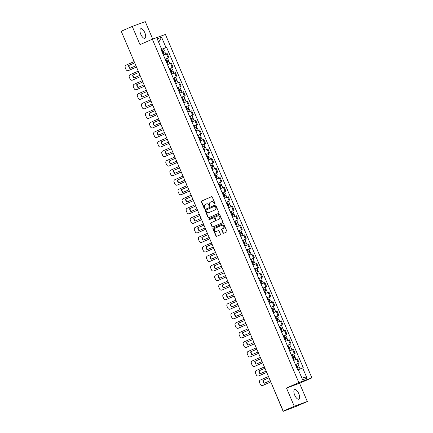 <?xml version="1.0" encoding="UTF-8"?>
<svg xmlns="http://www.w3.org/2000/svg" width="433" height="433" viewBox="0 0 433 433"><rect width="100%" height="100%" fill="white"/><g stroke="black" fill="none" stroke-linecap="round" stroke-linejoin="round"><path stroke-width="0.65" d="M214.79 204.03A0.455 0.417 -110 0 0 214.99 203.445L212.267 197.064A0.655 0.595 -110 0 0 211.466 196.701L201.691 201.004A0.655 0.595 -110 0 0 201.405 201.843L204.127 208.224A0.455 0.417 -110 0 0 204.885 207.889L204.533 207.066A2.089 1.9 -110 0 1 205.453 204.376L206.265 204.019A2.089 1.9 -110 0 1 208.825 205.177L209.177 206A0.455 0.417 -110 0 0 209.734 206.254A0.455 0.417 -110 0 0 209.935 205.664L209.583 204.841A2.089 1.9 -110 0 1 210.503 202.157L211.32 201.794A2.089 1.9 -110 0 1 213.875 202.953L214.227 203.781A0.455 0.417 -110 0 0 214.79 204.03M298.781 393.657A5.191 2.165 66.2 0 0 294.651 389.651A5.191 2.165 66.2 0 0 294.705 395.145A5.191 2.165 66.2 0 0 298.835 399.15A5.191 2.165 66.2 0 0 298.781 393.657M144.849 32.767A5.191 2.165 66.2 0 0 140.72 28.762A5.191 2.165 66.2 0 0 140.774 34.25A5.191 2.165 66.2 0 0 144.898 38.256A5.191 2.165 66.2 0 0 144.849 32.767M222.995 232.884A0.655 0.595 -110 0 0 223.796 233.246L226.54 232.034A0.655 0.595 -110 0 0 226.827 231.195L223.807 224.11A0.655 0.595 -110 0 0 223.006 223.753L213.231 228.056A0.655 0.595 -110 0 0 212.944 228.895L215.964 235.98A0.655 0.595 -110 0 0 216.76 236.337L220.078 234.881A0.655 0.595 -110 0 0 220.365 234.042L219.071 231.011A0.655 0.595 -110 0 0 218.27 230.648L216.63 231.374A1.748 1.586 -110 0 1 214.47 230.356A1.748 1.586 -110 0 1 215.255 228.159L221.696 225.328A1.748 1.586 -110 0 1 223.065 228.537L221.988 229.008A0.655 0.595 -110 0 0 221.701 229.853L222.995 232.884L223.26 232.786A0.655 0.595 -110 0 0 223.926 233.187M298.824 382.599L286.484 388.033L294.256 406.257L283.247 411.106L121.224 31.252L132.238 26.408L140.011 44.631L152.351 39.203L298.824 382.599L311.879 377.847L165.411 34.451L152.351 39.203M218.573 213.366A0.655 0.595 -110 0 0 218.86 212.522L215.84 205.442A0.655 0.595 -110 0 0 215.039 205.08L205.264 209.383A0.655 0.595 -110 0 0 204.977 210.221L207.997 217.306A0.655 0.595 -110 0 0 208.798 217.664L218.573 213.366M219.823 214.773L222.843 221.858A0.655 0.595 -110 0 1 222.557 222.703L212.782 227A0.655 0.595 -110 0 1 211.981 226.643L210.687 223.607A0.655 0.595 -110 0 1 210.974 222.768L214.941 221.025A0.655 0.595 -110 0 0 215.228 220.186L214.367 218.172A0.655 0.595 -110 0 0 213.572 217.815L209.442 219.628A0.455 0.417 -110 0 1 208.879 219.363A0.455 0.417 -110 0 1 209.085 218.789L219.022 214.416A0.655 0.595 -110 0 1 219.823 214.773M294.256 406.257L307.316 401.505L296.302 406.349L283.139 411.35L271.491 383.551M152.725 39.067L145.293 21.65L132.238 26.408M307.316 401.505L299.544 383.275L311.879 377.847M283.247 411.106L285.558 410.262L283.139 411.35M133.11 59.115L121.289 31.403M165.146 59.126L168.15 57.892L166.429 53.854L163.425 55.088M166.429 53.854L167.225 53.562L168.946 57.6L167.528 58.222M168.15 57.892L168.946 57.6M169.243 68.733L173.016 67.142L171.295 63.104L167.495 64.631M169.216 68.668L173.016 67.142M175.668 77.307L177.086 76.684L175.365 72.647L171.565 74.173M173.287 78.211L177.086 76.684M177.384 87.818L181.156 86.227L179.435 82.189L175.636 83.715M177.357 87.753L181.156 86.227M183.809 96.391L185.227 95.769L183.505 91.731L179.706 93.257M181.427 97.295L185.227 95.769M187.879 105.933L189.297 105.311L187.576 101.273L183.776 102.8M185.497 106.837L189.297 105.311M189.594 116.445L193.367 114.853L191.646 110.816L187.846 112.342M189.567 116.38L193.367 114.853M196.019 125.018L197.437 124.395L195.716 120.358L191.916 121.884M193.638 125.922L197.437 124.395M197.735 135.529L201.507 133.938L199.786 129.9L195.987 131.426M197.708 135.464L201.507 133.938M204.16 144.102L205.578 143.48L203.856 139.442L200.057 140.969M201.778 145.006L205.578 143.48M208.23 153.645L209.648 153.022L207.927 148.984L204.127 150.511M205.848 154.549L209.648 153.022M209.945 164.156L213.718 162.564L211.997 158.527L208.197 160.053M209.918 164.091L213.718 162.564M216.37 172.729L217.788 172.107L216.067 168.069L212.267 169.595M213.989 173.633L217.788 172.107M218.086 183.24L221.858 181.649L220.137 177.611L216.338 179.138M218.059 183.175L221.858 181.649M222.156 192.782L225.929 191.191L224.207 187.153L220.408 188.68M222.129 192.717L225.929 191.191M228.581 201.356L229.999 200.733L228.278 196.696L224.478 198.222M226.199 202.26L229.999 200.733M230.296 211.867L234.069 210.276L232.348 206.238L228.548 207.764M230.269 211.802L234.069 210.276M236.721 220.44L238.139 219.818L236.418 215.78L232.618 217.306M234.34 221.344L238.139 219.818M238.437 230.951L242.209 229.36L240.488 225.322L236.689 226.849M238.41 230.886L242.209 229.36M242.507 240.494L246.28 238.902L244.558 234.865L240.759 236.391M242.48 240.429L246.28 238.902M248.932 249.067L250.35 248.445L248.629 244.407L244.829 245.933M246.55 249.971L250.35 248.445M250.647 259.578L254.42 257.987L252.699 253.949L248.899 255.475M250.62 259.513L254.42 257.987M257.072 268.151L258.49 267.529L256.769 263.491L252.969 265.018M254.691 269.055L258.49 267.529M258.788 278.663L262.56 277.071L260.839 273.034L257.04 274.56M258.761 278.598L262.56 277.071M262.858 288.205L266.631 286.614L264.909 282.576L261.11 284.102M262.831 288.14L266.631 286.614M269.283 296.778L270.701 296.156L268.98 292.118L265.18 293.644M266.901 297.682L270.701 296.156M270.998 307.289L274.771 305.698L273.05 301.66L269.25 303.187M270.971 307.224L274.771 305.698M277.423 315.863L278.841 315.24L277.12 311.203L273.32 312.729M275.042 316.767L278.841 315.24M279.139 326.374L282.911 324.782L281.19 320.745L277.391 322.271M279.112 326.309L282.911 324.782M283.209 335.916L286.982 334.325L285.26 330.287L281.461 331.813M283.182 335.851L286.982 334.325M289.634 344.489L291.052 343.867L289.331 339.829L285.531 341.356M287.252 345.393L291.052 343.867M291.349 355L295.122 353.409L293.401 349.371L289.601 350.898M291.322 354.936L295.122 353.409M297.774 363.574L299.192 362.951L297.471 358.914L293.666 360.44M295.393 364.478L299.192 362.951M161.076 49.578L161.661 49.319L160.979 49.346L297.639 369.744L298.25 369.522L302.635 379.801L307.024 378.198L302.64 367.926L303.257 367.704L166.591 47.305L161.661 49.319M161.011 49.422L161.59 49.124L157.206 38.846L161.596 37.249L165.98 47.527M286.484 388.033L299.544 383.275M163.458 48.68L166.591 47.305M298.337 369.717L302.64 367.926M161.596 37.249L158.667 42.272M301.341 376.759L307.024 378.198M214.887 203.97A0.455 0.417 -110 0 1 214.487 203.683L214.135 202.855A2.089 1.9 -110 0 0 211.58 201.702M206.53 203.921A2.089 1.9 -110 0 1 209.085 205.08L209.437 205.908A0.455 0.417 -110 0 0 209.837 206.189M211.602 196.663L201.951 200.912A0.655 0.595 -110 0 0 201.664 201.751L204.387 208.127A0.455 0.417 -110 0 0 204.782 208.414M215.174 205.042L205.523 209.285A0.655 0.595 -110 0 0 205.237 210.124L208.262 217.209A0.655 0.595 -110 0 0 208.923 217.61M215.363 206.433A0.455 0.417 -110 0 0 214.8 206.184L206.222 209.956A0.455 0.417 -110 0 0 206.021 210.546L206.389 211.418A2.089 1.9 -110 0 0 208.95 212.571L214.811 209.994A2.089 1.9 -110 0 0 215.731 207.304L215.623 206.341A0.455 0.417 -110 0 0 215.06 206.086L214.849 206.168M215.623 206.341L215.991 207.212A2.089 1.9 -110 0 1 215.077 209.897L209.209 212.479M213.637 217.788L213.832 217.718A0.655 0.595 -110 0 1 214.633 218.08L215.488 220.088A0.655 0.595 -110 0 1 215.201 220.927L211.234 222.676A0.655 0.595 -110 0 0 210.947 223.515L212.24 226.546A0.655 0.595 -110 0 0 212.906 226.946M219.158 214.373L209.345 218.692A0.455 0.417 -110 0 0 209.588 219.563M219.055 219.212A1.748 1.586 -110 0 0 217.685 216.002L215.417 216.998A0.655 0.595 -110 0 0 215.131 217.837L215.986 219.85A0.655 0.595 -110 0 0 216.787 220.213L219.315 219.12A1.748 1.586 -110 0 0 218.032 215.872A1.748 1.586 -110 0 0 217.945 215.905M219.315 219.12L217.047 220.116M221.956 225.23A1.748 1.586 -110 0 1 223.325 228.445L222.253 228.916A0.655 0.595 -110 0 0 221.967 229.755L223.26 232.786M218.405 230.61L216.89 231.276M223.141 223.709L213.491 227.958A0.655 0.595 -110 0 0 213.204 228.797L216.224 235.882A0.655 0.595 -110 0 0 216.89 236.283M162.489 52.891L164.854 51.922L165.785 54.103M134.712 62.866L128.585 65.562A4.157 3.778 -110 0 0 129.808 68.436L135.935 65.74M162.056 51.868L163.614 51.224L163.198 51.424L163.614 52.409M134.16 61.583L126.122 65.123A1.997 1.813 -110 0 0 125.245 67.689L126.003 69.459A1.997 1.813 -110 0 0 128.444 70.563L136.482 67.028M162.045 51.852L164.41 50.883L163.533 51.3L163.95 52.269M161.103 49.649L163.474 48.68L164.41 50.883M134.717 62.888L128.926 65.437A4.157 3.778 -110 0 0 130.133 68.295M136.492 67.05L128.785 70.444A1.997 1.813 70 0 1 128.579 70.514M163.181 51.386L163.533 51.3M128.926 65.437L128.585 65.562M166.559 62.433L168.924 61.464L169.855 63.646M134.203 77.837A4.157 3.778 -110 0 1 132.996 74.979L138.787 72.43L132.655 75.104A4.157 3.778 -110 0 0 133.878 77.978L140.005 75.282M166.126 61.41L167.685 60.766L167.268 60.966L167.685 61.951M138.23 71.126L130.192 74.665A1.997 1.813 -110 0 0 129.315 77.231L130.073 79.001A1.997 1.813 -110 0 0 132.514 80.105L140.552 76.571M166.115 61.394L168.48 60.425L167.603 60.842L168.02 61.811M165.173 59.191L167.544 58.222L168.48 60.425M140.563 76.592L132.855 79.986A1.997 1.813 70 0 1 132.65 80.056M167.252 60.929L167.603 60.842M132.996 74.979L132.655 75.104M170.629 71.975L172.994 71.007L173.925 73.188M142.852 81.951L136.725 84.646A4.157 3.778 -110 0 0 137.948 87.52L144.075 84.825M170.196 70.952L171.755 70.308L171.338 70.509L171.755 71.494M142.3 80.668L134.262 84.208A1.997 1.813 -110 0 0 133.386 86.773L134.143 88.543A1.997 1.813 -110 0 0 136.584 89.647L144.622 86.113M170.185 70.936L172.55 69.967L171.674 70.384L172.09 71.353M142.858 81.972L137.061 84.522A4.157 3.778 -110 0 0 138.273 87.379M144.633 86.135L136.925 89.528A1.997 1.813 70 0 1 136.72 89.599M171.322 70.471L171.674 70.384M137.061 84.522L136.725 84.646M174.699 81.518L177.065 80.549L177.995 82.73M146.917 91.493L140.795 94.188A4.157 3.778 -110 0 0 142.019 97.062L148.146 94.367M173.314 78.276L174.001 77.983L174.937 80.186L174.255 80.478L175.825 79.851L175.408 80.051L175.825 81.036M146.37 90.21L138.333 93.75A1.997 1.813 -110 0 0 137.456 96.315L138.214 98.085A1.997 1.813 -110 0 0 140.655 99.189L148.692 95.655M174.937 80.186L176.621 79.51L175.744 79.926L176.161 80.895M174.001 77.983L175.684 77.307L176.621 79.51M146.928 91.515L141.131 94.064A4.157 3.778 -110 0 0 142.343 96.922M148.703 95.677L140.996 99.07A1.997 1.813 70 0 1 140.79 99.141M175.392 80.013L175.744 79.926M141.131 94.064L140.795 94.188M178.769 91.06L181.135 90.091L182.066 92.272M150.987 101.035L144.866 103.731A4.157 3.778 -110 0 0 146.089 106.605L152.216 103.909M178.331 90.037L179.895 89.393L179.479 89.593L179.895 90.578M150.44 99.752L142.403 103.292A1.997 1.813 -110 0 0 141.526 105.858L142.284 107.628A1.997 1.813 -110 0 0 144.725 108.732L152.762 105.197M178.326 90.021L180.691 89.052L179.814 89.469L180.231 90.437M150.998 101.057L145.201 103.606A4.157 3.778 -110 0 0 146.414 106.464M152.773 105.219L145.066 108.613A1.997 1.813 70 0 1 144.86 108.683M179.462 89.555L179.814 89.469M145.201 103.606L144.866 103.731M182.84 100.602L185.205 99.633L186.136 101.815M155.057 110.577L148.936 113.273A4.157 3.778 -110 0 0 150.159 116.147L156.286 113.451M182.401 99.579L183.965 98.935L183.543 99.135L183.965 100.12M154.511 109.295L146.473 112.834A1.997 1.813 -110 0 0 145.596 115.4L146.354 117.17A1.997 1.813 -110 0 0 148.795 118.274L156.833 114.74M182.396 99.563L184.761 98.594L183.884 99.011L184.301 99.98M181.454 97.36L183.825 96.391L184.761 98.594M155.068 110.599L149.271 113.148A4.157 3.778 -110 0 0 150.484 116.006M156.843 114.761L149.136 118.155A1.997 1.813 70 0 1 148.93 118.225M183.532 99.097L183.884 99.011M149.271 113.148L148.936 113.273M186.91 110.144L189.275 109.176L190.206 111.357M154.554 125.548A4.157 3.778 -110 0 1 153.342 122.691L159.138 120.141L153.006 122.815A4.157 3.778 -110 0 0 154.229 125.689L160.356 122.994M185.524 106.902L186.212 106.61L187.148 108.807L186.466 109.105L188.036 108.477L187.613 108.678L188.036 109.663M158.581 118.837L150.543 122.377A1.997 1.813 -110 0 0 149.666 124.942L150.424 126.712A1.997 1.813 -110 0 0 152.865 127.816L160.903 124.282M187.148 108.807L188.831 108.136L187.954 108.553L188.371 109.522M186.212 106.61L187.895 105.933L188.831 108.136M160.914 124.303L153.206 127.697A1.997 1.813 70 0 1 153.001 127.767M187.603 108.64L187.954 108.553M153.342 122.691L153.006 122.815M190.98 119.687L193.345 118.718L194.276 120.899M163.198 129.662L157.076 132.357A4.157 3.778 -110 0 0 158.299 135.231L164.426 132.536M190.542 118.664L192.106 118.02L191.684 118.22L192.106 119.205M162.651 128.379L154.613 131.919A1.997 1.813 -110 0 0 153.737 134.484L154.494 136.254A1.997 1.813 -110 0 0 156.935 137.358L164.973 133.824M190.536 118.647L192.901 117.679L192.025 118.095L192.441 119.064M163.209 129.684L157.412 132.233A4.157 3.778 -110 0 0 158.624 135.091M164.984 133.846L157.276 137.239A1.997 1.813 70 0 1 157.071 137.31M191.673 118.182L192.025 118.095M157.412 132.233L157.076 132.357M195.05 129.229L197.416 128.26L198.346 130.441M167.268 139.204L161.146 141.9A4.157 3.778 -110 0 0 162.37 144.774L168.497 142.078M193.665 125.987L194.352 125.694L195.288 127.892L194.606 128.19L196.176 127.562L195.754 127.762L196.176 128.747M166.721 137.921L158.684 141.461A1.997 1.813 -110 0 0 157.807 144.027L158.565 145.797A1.997 1.813 -110 0 0 161.006 146.901L169.043 143.366M195.288 127.892L196.972 127.221L196.095 127.638L196.512 128.606M194.352 125.694L196.035 125.018L196.972 127.221M167.279 139.226L161.482 141.775A4.157 3.778 -110 0 0 162.694 144.633M169.054 143.388L161.347 146.776A1.997 1.813 70 0 1 161.141 146.852M195.743 127.724L196.095 127.638M161.482 141.775L161.146 141.9M199.12 138.771L201.486 137.802L202.417 139.983M171.338 148.746L165.217 151.442A4.157 3.778 -110 0 0 166.44 154.316L172.567 151.62M198.682 137.748L200.246 137.104L199.824 137.304L200.246 138.289M170.791 147.464L162.754 151.003A1.997 1.813 -110 0 0 161.877 153.569L162.629 155.339A1.997 1.813 -110 0 0 165.076 156.443L173.113 152.909M198.677 137.732L201.042 136.763L200.165 137.18L200.582 138.149M171.349 148.768L165.552 151.317A4.157 3.778 -110 0 0 166.765 154.175M173.124 152.93L165.417 156.318A1.997 1.813 70 0 1 165.211 156.394M199.813 137.266L200.165 137.18M165.552 151.317L165.217 151.442M203.191 148.313L205.556 147.344L206.487 149.526M175.408 158.289L169.287 160.984A4.157 3.778 -110 0 0 170.51 163.858L176.637 161.163M202.752 147.29L204.316 146.646L203.894 146.847L204.316 147.832M174.862 157.006L166.824 160.546A1.997 1.813 -110 0 0 165.947 163.111L166.7 164.881A1.997 1.813 -110 0 0 169.146 165.985L177.184 162.451M202.747 147.274L205.112 146.305L204.235 146.722L204.652 147.691M201.805 145.071L204.176 144.102L205.112 146.305M175.419 158.31L169.622 160.859A4.157 3.778 -110 0 0 170.835 163.717M177.194 162.472L169.487 165.861A1.997 1.813 70 0 1 169.281 165.936M203.883 146.809L204.235 146.722M169.622 160.859L169.287 160.984M207.261 157.856L209.626 156.887L210.557 159.068M174.905 173.26A4.157 3.778 -110 0 1 173.693 170.402L179.489 167.852L173.357 170.526A4.157 3.778 -110 0 0 174.58 173.4L180.707 170.705M205.875 154.613L206.563 154.321L207.499 156.519L206.817 156.816L208.387 156.189L207.964 156.389L208.387 157.374M178.932 166.548L170.894 170.088A1.997 1.813 -110 0 0 170.017 172.653L170.77 174.423A1.997 1.813 -110 0 0 173.216 175.527L181.254 171.993M207.499 156.519L209.182 155.848L208.305 156.264L208.722 157.233M206.563 154.321L208.246 153.645L209.182 155.848M181.265 172.015L173.557 175.403A1.997 1.813 70 0 1 173.352 175.479M207.954 156.351L208.305 156.264M173.693 170.402L173.357 170.526M211.331 167.398L213.696 166.429L214.627 168.61M183.549 177.373L177.427 180.068A4.157 3.778 -110 0 0 178.65 182.942L184.777 180.247M210.893 166.375L212.457 165.731L212.035 165.931L212.457 166.916M183.002 176.09L174.964 179.63A1.997 1.813 -110 0 0 174.088 182.196L174.84 183.965A1.997 1.813 -110 0 0 177.286 185.07L185.324 181.535M210.887 166.359L213.252 165.39L212.376 165.807L212.792 166.775M183.56 177.395L177.763 179.944A4.157 3.778 -110 0 0 178.975 182.802M185.335 181.557L177.622 184.945A1.997 1.813 70 0 1 177.422 185.021M212.024 165.893L212.376 165.807M177.763 179.944L177.427 180.068M215.401 176.94L217.767 175.971L218.697 178.152M187.619 186.915L181.497 189.611A4.157 3.778 -110 0 0 182.721 192.485L188.848 189.789M214.016 173.698L214.703 173.406L215.639 175.603L214.957 175.901L216.527 175.273L216.105 175.473L216.527 176.458M187.072 185.633L179.035 189.172A1.997 1.813 -110 0 0 178.158 191.738L178.91 193.508A1.997 1.813 -110 0 0 181.357 194.612L189.394 191.077M215.639 175.603L217.323 174.932L216.446 175.349L216.863 176.318M214.703 173.406L216.386 172.729L217.323 174.932M187.63 186.937L181.833 189.486A4.157 3.778 -110 0 0 183.045 192.344M189.405 191.099L181.692 194.487A1.997 1.813 70 0 1 181.492 194.563M216.094 175.435L216.446 175.349M181.833 189.486L181.497 189.611M219.471 186.482L221.837 185.513L222.768 187.695M191.689 196.458L185.568 199.153A4.157 3.778 -110 0 0 186.791 202.027L192.918 199.332M219.033 185.459L220.597 184.815L220.175 185.015L220.597 186.001M191.142 195.175L183.105 198.715A1.997 1.813 -110 0 0 182.228 201.28L182.98 203.05A1.997 1.813 -110 0 0 185.427 204.154L193.464 200.62M219.028 185.443L221.393 184.474L220.516 184.891L220.933 185.86M191.7 196.479L185.903 199.028A4.157 3.778 -110 0 0 187.116 201.886M193.475 200.641L185.762 204.03A1.997 1.813 70 0 1 185.562 204.105M220.164 184.978L220.516 184.891M185.903 199.028L185.568 199.153M223.542 196.025L225.907 195.056L226.838 197.237M195.759 206L189.638 208.695A4.157 3.778 -110 0 0 190.861 211.569L196.988 208.874M223.103 195.002L224.667 194.357L224.245 194.558L224.667 195.543M195.213 204.717L187.175 208.257A1.997 1.813 -110 0 0 186.298 210.822L187.051 212.592A1.997 1.813 -110 0 0 189.497 213.696L197.535 210.162M223.098 194.985L225.463 194.016L224.586 194.433L225.003 195.402M195.77 206.021L189.973 208.571A4.157 3.778 -110 0 0 191.186 211.428M197.545 210.184L189.833 213.572A1.997 1.813 70 0 1 189.632 213.648M224.234 194.52L224.586 194.433M189.973 208.571L189.638 208.695M227.612 205.567L229.977 204.598L230.908 206.779M195.256 220.971A4.157 3.778 -110 0 1 194.044 218.113L199.84 215.564L193.703 218.237A4.157 3.778 -110 0 0 194.931 221.111L201.058 218.416M226.226 202.325L226.914 202.032L227.85 204.23L227.168 204.528L228.738 203.9L228.315 204.1L228.738 205.085M199.283 214.259L191.245 217.794A1.997 1.813 -110 0 0 190.368 220.365L191.121 222.134A1.997 1.813 -110 0 0 193.567 223.239L201.605 219.704M227.85 204.23L229.533 203.559L228.656 203.975L229.073 204.944M226.914 202.032L228.592 201.356L229.533 203.559M201.616 219.726L193.903 223.114A1.997 1.813 70 0 1 193.703 223.19M228.305 204.062L228.656 203.975M194.044 218.113L193.703 218.237M231.682 215.109L234.047 214.14L234.978 216.321M203.9 225.084L197.773 227.78A4.157 3.778 -110 0 0 199.001 230.654L205.128 227.958M231.244 214.086L232.808 213.442L232.386 213.642L232.808 214.627M203.353 223.801L195.315 227.336A1.997 1.813 -110 0 0 194.439 229.901L195.191 231.677A1.997 1.813 -110 0 0 197.637 232.781L205.675 229.246M231.238 214.07L233.604 213.101L232.727 213.518L233.143 214.487M203.911 225.106L198.114 227.655A4.157 3.778 -110 0 0 199.326 230.513M205.686 229.268L197.973 232.656A1.997 1.813 70 0 1 197.773 232.732M232.375 213.604L232.727 213.518M198.114 227.655L197.773 227.78M235.752 224.651L238.118 223.682L239.048 225.864M207.97 234.626L201.843 237.322A4.157 3.778 -110 0 0 203.072 240.196L209.199 237.501M234.367 221.409L235.049 221.117L235.99 223.314L235.308 223.612L236.878 222.984L236.456 223.184L236.878 224.17M207.423 233.344L199.386 236.878A1.997 1.813 -110 0 0 198.509 239.444L199.261 241.219A1.997 1.813 -110 0 0 201.708 242.323L209.745 238.789M235.99 223.314L237.674 222.643L236.797 223.06L237.214 224.029M235.049 221.117L236.732 220.44L237.674 222.643M207.981 234.648L202.184 237.197A4.157 3.778 -110 0 0 203.396 240.055M209.756 238.81L202.043 242.199A1.997 1.813 70 0 1 201.843 242.274M236.445 223.147L236.797 223.06M202.184 237.197L201.843 237.322M239.822 234.193L242.188 233.225L243.119 235.406M212.04 244.169L205.913 246.864A4.157 3.778 -110 0 0 207.142 249.738L213.269 247.043M239.384 233.171L240.948 232.526L240.526 232.727L240.948 233.712M211.493 242.886L203.456 246.42A1.997 1.813 -110 0 0 202.579 248.986L203.331 250.761A1.997 1.813 -110 0 0 205.778 251.865L213.815 248.331M239.379 233.154L241.744 232.185L240.867 232.602L241.278 233.571M212.051 244.19L206.254 246.74A4.157 3.778 -110 0 0 207.467 249.597M213.826 248.353L206.113 251.741A1.997 1.813 70 0 1 205.913 251.817M240.515 232.689L240.867 232.602M206.254 246.74L205.913 246.864M243.893 243.736L246.258 242.767L247.189 244.948M216.11 253.711L209.983 256.406A4.157 3.778 -110 0 0 211.212 259.28L217.339 256.585M243.454 242.713L245.018 242.069L244.596 242.269L245.018 243.254M215.564 252.428L207.526 255.963A1.997 1.813 -110 0 0 206.644 258.528L207.402 260.303A1.997 1.813 -110 0 0 209.848 261.408L217.886 257.873M243.449 242.696L245.814 241.728L244.937 242.144L245.349 243.113M216.121 253.733L210.324 256.282A4.157 3.778 -110 0 0 211.537 259.14M217.896 257.895L210.184 261.283A1.997 1.813 70 0 1 209.983 261.359M244.585 242.231L244.937 242.144M210.324 256.282L209.983 256.406M247.963 253.278L250.328 252.309L251.259 254.49M215.607 268.682A4.157 3.778 -110 0 1 214.395 265.824L220.191 263.275L214.054 265.949A4.157 3.778 -110 0 0 215.282 268.823L221.409 266.127M246.577 250.036L247.259 249.744L248.201 251.941L247.519 252.239L249.089 251.611L248.666 251.811L249.089 252.796M219.634 261.97L211.596 265.505A1.997 1.813 -110 0 0 210.714 268.07L211.472 269.846A1.997 1.813 -110 0 0 213.918 270.95L221.956 267.415M248.201 251.941L249.884 251.27L249.007 251.687L249.419 252.656M247.259 249.744L248.943 249.067L249.884 251.27M221.967 267.437L214.254 270.825A1.997 1.813 70 0 1 214.054 270.901M248.656 251.773L249.007 251.687M214.395 265.824L214.054 265.949M252.033 262.82L254.398 261.851L255.329 264.033M224.251 272.795L218.124 275.491A4.157 3.778 -110 0 0 219.352 278.365L225.479 275.669M251.595 261.797L253.159 261.153L252.737 261.348L253.159 262.338M223.704 271.513L215.666 275.047A1.997 1.813 -110 0 0 214.784 277.613L215.542 279.388A1.997 1.813 -110 0 0 217.988 280.492L226.026 276.958M251.589 261.781L253.954 260.812L253.078 261.229L253.489 262.198M224.262 272.817L218.465 275.366A4.157 3.778 -110 0 0 219.677 278.224M226.037 276.979L218.324 280.368A1.997 1.813 70 0 1 218.124 280.443M252.726 261.315L253.078 261.229M218.465 275.366L218.124 275.491M256.103 272.362L258.469 271.394L259.399 273.575M228.321 282.338L222.194 285.033A4.157 3.778 -110 0 0 223.423 287.907L229.55 285.212M254.718 269.12L255.4 268.828L256.341 271.026L255.659 271.323L257.229 270.695L256.807 270.89L257.229 271.881M227.774 281.055L219.737 284.589A1.997 1.813 -110 0 0 218.854 287.155L219.612 288.93A1.997 1.813 -110 0 0 222.059 290.034L230.096 286.5M256.341 271.026L258.025 270.354L257.148 270.771L257.559 271.74M255.4 268.828L257.083 268.151L258.025 270.354M228.332 282.359L222.535 284.909A4.157 3.778 -110 0 0 223.742 287.766M230.107 286.522L222.394 289.91A1.997 1.813 70 0 1 222.194 289.986M256.796 270.858L257.148 270.771M222.535 284.909L222.194 285.033M260.173 281.905L262.539 280.936L263.464 283.117M232.391 291.88L226.264 294.575A4.157 3.778 -110 0 0 227.493 297.449L233.62 294.754M259.735 280.882L261.299 280.238L260.877 280.432L261.299 281.423M231.844 290.597L223.807 294.131A1.997 1.813 -110 0 0 222.925 296.697L223.682 298.472A1.997 1.813 -110 0 0 226.129 299.576L234.166 296.042M259.73 280.865L262.095 279.897L261.218 280.313L261.629 281.282M232.402 291.902L226.605 294.451A4.157 3.778 -110 0 0 227.812 297.309M234.177 296.064L226.464 299.452A1.997 1.813 70 0 1 226.264 299.528M260.866 280.4L261.218 280.313M226.605 294.451L226.264 294.575M264.238 291.447L266.609 290.478L267.534 292.659M236.461 301.422L230.334 304.118A4.157 3.778 -110 0 0 231.563 306.992L237.69 304.296M263.805 290.424L265.369 289.78L264.947 289.975L265.369 290.965M235.915 300.139L227.872 303.674A1.997 1.813 -110 0 0 226.995 306.239L227.753 308.015A1.997 1.813 -110 0 0 230.199 309.119L238.237 305.584M263.8 290.408L266.165 289.439L265.288 289.856L265.7 290.824M236.472 301.444L230.675 303.993A4.157 3.778 -110 0 0 231.882 306.851M238.247 305.606L230.535 308.994A1.997 1.813 70 0 1 230.334 309.07M264.936 289.942L265.288 289.856M230.675 303.993L230.334 304.118M268.308 300.989L270.679 300.02L271.605 302.202M235.953 316.393A4.157 3.778 -110 0 1 234.746 313.535L240.542 310.986L234.405 313.66A4.157 3.778 -110 0 0 235.633 316.534L241.76 313.838M266.928 297.747L267.61 297.455L268.552 299.652L267.87 299.95L269.44 299.322L269.017 299.517L269.44 300.507M239.985 309.682L231.942 313.216A1.997 1.813 -110 0 0 231.065 315.781L231.823 317.557A1.997 1.813 -110 0 0 234.264 318.661L242.307 315.127M268.552 299.652L270.235 298.981L269.358 299.398L269.77 300.367M267.61 297.455L269.294 296.778L270.235 298.981M242.318 315.148L234.605 318.536A1.997 1.813 70 0 1 234.405 318.612M269.007 299.484L269.358 299.398M234.746 313.535L234.405 313.66M272.379 310.531L274.749 309.563L275.675 311.744M244.602 320.507L238.475 323.202A4.157 3.778 -110 0 0 239.703 326.076L245.83 323.381M271.946 309.508L273.51 308.864L273.088 309.059L273.51 310.05M244.055 319.224L236.012 322.758A1.997 1.813 -110 0 0 235.135 325.324L235.893 327.099A1.997 1.813 -110 0 0 238.334 328.203L246.377 324.669M271.94 309.492L274.305 308.523L273.429 308.94L273.84 309.909M244.613 320.528L238.816 323.078A4.157 3.778 -110 0 0 240.023 325.935M246.388 324.69L238.675 328.079A1.997 1.813 70 0 1 238.475 328.154M273.071 309.027L273.429 308.94M238.816 323.078L238.475 323.202M276.449 320.074L278.82 319.105L279.745 321.286M248.672 330.049L242.545 332.744A4.157 3.778 -110 0 0 243.774 335.618L249.901 332.923M275.069 316.832L275.751 316.539L276.692 318.737L276.005 319.034L277.58 318.407L277.158 318.601L277.58 319.592M248.125 328.766L240.082 332.3A1.997 1.813 -110 0 0 239.205 334.866L239.963 336.641A1.997 1.813 -110 0 0 242.404 337.745L250.447 334.211M276.692 318.737L278.376 318.066L277.499 318.482L277.91 319.451M275.751 316.539L277.434 315.863L278.376 318.066M248.683 330.07L242.886 332.62A4.157 3.778 -110 0 0 244.093 335.478M250.458 334.233L242.745 337.621A1.997 1.813 70 0 1 242.545 337.697M277.142 318.569L277.499 318.482M242.886 332.62L242.545 332.744M280.519 329.616L282.89 328.647L283.815 330.828M252.742 339.591L246.615 342.286A4.157 3.778 -110 0 0 247.844 345.161L253.971 342.465M280.086 328.593L281.65 327.949L281.228 328.144L281.65 329.134M252.195 338.308L244.152 341.843A1.997 1.813 -110 0 0 243.276 344.408L244.033 346.184A1.997 1.813 -110 0 0 246.474 347.288L254.517 343.753M280.075 328.577L282.446 327.608L281.569 328.025L281.98 328.993M252.753 339.613L246.956 342.162A4.157 3.778 -110 0 0 248.163 345.02M254.528 343.775L246.815 347.163A1.997 1.813 70 0 1 246.615 347.239M281.212 328.111L281.569 328.025M246.956 342.162L246.615 342.286M284.589 339.158L286.96 338.189L287.885 340.37M256.812 349.133L250.685 351.829A4.157 3.778 -110 0 0 251.914 354.703L258.041 352.007M284.156 338.135L285.72 337.491L285.298 337.686L285.72 338.676M256.266 347.851L248.223 351.385A1.997 1.813 -110 0 0 247.346 353.95L248.104 355.726A1.997 1.813 -110 0 0 250.545 356.83L258.588 353.296M284.145 338.119L286.516 337.15L285.639 337.567L286.051 338.536M256.823 349.155L251.026 351.704A4.157 3.778 -110 0 0 252.233 354.562M258.593 353.317L250.886 356.705A1.997 1.813 70 0 1 250.685 356.781M285.282 337.653L285.639 337.567M251.026 351.704L250.685 351.829M288.659 348.7L291.03 347.731L291.956 349.913M256.304 364.104A4.157 3.778 -110 0 1 255.097 361.246L260.893 358.697L254.756 361.371A4.157 3.778 -110 0 0 255.984 364.245L262.111 361.55M287.279 345.458L287.961 345.166L288.903 347.363L288.216 347.661L289.791 347.033L289.368 347.228L289.791 348.219M260.336 357.393L252.293 360.927A1.997 1.813 -110 0 0 251.416 363.493L252.174 365.268A1.997 1.813 -110 0 0 254.615 366.372L262.658 362.838M288.903 347.363L290.586 346.692L289.709 347.109L290.121 348.078M287.961 345.166L289.645 344.489L290.586 346.692M262.663 362.859L254.956 366.248A1.997 1.813 70 0 1 254.756 366.323M289.352 347.196L289.709 347.109M255.097 361.246L254.756 361.371M292.73 358.243L295.1 357.274L296.026 359.455M264.953 368.218L258.826 370.913A4.157 3.778 -110 0 0 260.054 373.787L266.181 371.092M292.297 357.22L293.861 356.575L293.439 356.77L293.861 357.761M264.406 366.935L256.363 370.469A1.997 1.813 -110 0 0 255.486 373.035L256.244 374.81A1.997 1.813 -110 0 0 258.685 375.914L266.728 372.38M292.286 357.203L294.656 356.235L293.78 356.651L294.191 357.62M264.964 368.239L259.167 370.789A4.157 3.778 -110 0 0 260.374 373.647M266.733 372.402L259.026 375.79A1.997 1.813 70 0 1 258.826 375.866M293.422 356.738L293.78 356.651M259.167 370.789L258.826 370.913M296.8 367.785L299.171 366.816L300.091 368.986M269.023 377.76L262.896 380.455A4.157 3.778 -110 0 0 264.125 383.329L270.246 380.634M295.42 364.543L296.102 364.25L297.043 366.448L296.356 366.746L297.931 366.118L297.509 366.313L297.931 367.303M268.476 376.477L260.433 380.012A1.997 1.813 -110 0 0 259.556 382.577L260.314 384.352A1.997 1.813 -110 0 0 262.755 385.457L270.798 381.922M297.043 366.448L298.727 365.777L297.85 366.194L298.261 367.162M296.102 364.25L297.785 363.574L298.727 365.777M269.034 377.782L263.237 380.331A4.157 3.778 -110 0 0 264.444 383.189M270.804 381.944L263.096 385.332A1.997 1.813 70 0 1 262.896 385.408M297.493 366.28L297.85 366.194M263.237 380.331L262.896 380.455M294.326 353.696L292.6 349.664M290.256 344.159L288.53 340.121M286.186 334.617L284.459 330.579M282.116 325.075L280.395 321.037M278.046 315.533L276.324 311.495M273.975 305.99L272.254 301.953M269.905 296.448L268.184 292.41M265.835 286.906L264.114 282.868M261.765 277.364L260.044 273.326M257.695 267.821L255.973 263.784M253.624 258.279L251.903 254.241M249.554 248.737L247.833 244.699M245.484 239.195L243.763 235.157M241.414 229.652L239.693 225.615M237.344 220.11L235.622 216.072M233.273 210.568L231.552 206.53M229.203 201.026L227.482 196.988M225.133 191.483L223.412 187.446M221.063 181.941L219.342 177.903M216.993 172.399L215.271 168.361M212.922 162.857L211.201 158.819M208.852 153.314L207.131 149.277M204.782 143.772L203.061 139.735M200.712 134.23L198.991 130.192M196.642 124.688L194.92 120.65M192.571 115.146L190.85 111.108M188.501 105.603L186.78 101.566M184.431 96.061L182.71 92.023M180.361 86.519L178.64 82.481M176.291 76.977L174.569 72.939M172.22 67.434L170.499 63.397M298.397 363.238L296.67 359.206M163.171 52.599L164.112 54.796M161.79 49.357L162.727 51.559M128.785 70.444L128.444 70.563M167.241 62.141L168.177 64.338M165.861 58.899L166.797 61.102M132.855 79.986L132.514 80.105M171.311 71.683L172.247 73.881M169.931 68.441L170.867 70.644M136.925 89.528L136.584 89.647M175.381 81.225L176.318 83.423M140.996 99.07L140.655 99.189M179.451 90.768L180.388 92.965M178.071 87.526L179.008 89.728M145.066 108.613L144.725 108.732M183.522 100.31L184.458 102.507M182.141 97.068L183.078 99.271M149.136 118.155L148.795 118.274M187.592 109.852L188.528 112.05M153.206 127.697L152.865 127.816M191.662 119.394L192.598 121.592M190.282 116.152L191.218 118.35M157.276 137.239L156.935 137.358M195.732 128.937L196.669 131.134M161.347 146.776L161.006 146.901M199.802 138.479L200.739 140.676M198.422 135.237L199.359 137.434M165.417 156.318L165.076 156.443M203.873 148.021L204.809 150.219M202.492 144.779L203.429 146.976M169.487 165.861L169.146 165.985M207.943 157.563L208.879 159.761M173.557 175.403L173.216 175.527M212.013 167.106L212.949 169.303M210.633 163.863L211.569 166.061M177.622 184.945L177.286 185.07M216.083 176.648L217.02 178.845M181.692 194.487L181.357 194.612M220.153 186.19L221.09 188.387M218.773 182.948L219.71 185.145M185.762 204.03L185.427 204.154M224.224 195.732L225.16 197.93M222.843 192.49L223.78 194.688M189.833 213.572L189.497 213.696M228.294 205.274L229.23 207.472M193.903 223.114L193.567 223.239M232.364 214.817L233.3 217.014M230.978 211.575L231.92 213.772M197.973 232.656L197.637 232.781M236.434 224.359L237.371 226.556M202.043 242.199L201.708 242.323M240.504 233.901L241.441 236.099M239.119 230.659L240.061 232.857M206.113 251.741L205.778 251.865M244.575 243.443L245.511 245.641M243.189 240.201L244.131 242.399M210.184 261.283L209.848 261.408M248.645 252.986L249.581 255.183M214.254 270.825L213.918 270.95M252.715 262.528L253.651 264.725M251.329 259.286L252.271 261.483M218.324 280.368L217.988 280.492M256.785 272.07L257.722 274.268M222.394 289.91L222.059 290.034M260.855 281.612L261.792 283.81M259.47 278.37L260.412 280.568M226.464 299.452L226.129 299.576M264.926 291.155L265.862 293.352M263.54 287.913L264.482 290.11M230.535 308.994L230.199 309.119M268.996 300.697L269.932 302.894M234.605 318.536L234.264 318.661M273.066 310.239L274.002 312.437M271.68 306.997L272.622 309.194M238.675 328.079L238.334 328.203M277.136 319.781L278.073 321.979M242.745 337.621L242.404 337.745M281.206 329.324L282.143 331.521M279.821 326.081L280.763 328.279M246.815 347.163L246.474 347.288M285.277 338.866L286.213 341.063M283.891 335.624L284.833 337.821M250.886 356.705L250.545 356.83M289.347 348.408L290.283 350.606M254.956 366.248L254.615 366.372M293.417 357.95L294.353 360.148M292.031 354.708L292.973 356.906M259.026 375.79L258.685 375.914M297.487 367.493L298.418 369.679M263.096 385.332L262.755 385.457M271.226 382.929A1.331 1.331 0 0 0 271.323 383.643M132.936 59.207A1.331 1.331 0 0 0 133.386 59.765M128.682 70.482L128.347 70.606M132.752 80.024L132.417 80.148M171.614 67.764L172.55 69.967M136.823 89.566L136.482 89.691M140.893 99.108L140.552 99.233M179.755 86.849L180.691 89.052M144.963 108.651L144.622 108.775M149.033 118.193L148.692 118.317M153.103 127.735L152.762 127.859M191.965 115.476L192.901 117.679M157.174 137.277L156.833 137.402M161.244 146.819L160.903 146.944M200.106 134.56L201.042 136.763M165.314 156.362L164.973 156.486M169.384 165.904L169.043 166.028M173.454 175.446L173.113 175.571M212.316 163.187L213.252 165.39M177.525 184.988L177.184 185.113M181.595 194.531L181.254 194.655M220.457 182.271L221.393 184.474M185.665 204.073L185.324 204.197M224.521 191.814L225.463 194.016M189.735 213.615L189.394 213.74M193.805 223.157L193.464 223.282M232.662 210.898L233.604 213.101M197.876 232.7L197.535 232.824M201.946 242.242L201.605 242.366M240.802 229.983L241.744 232.185M206.016 251.784L205.675 251.909M244.872 239.525L245.814 241.728M210.086 261.326L209.745 261.451M214.156 270.869L213.815 270.993M253.013 258.609L253.954 260.812M218.227 280.411L217.886 280.535M222.297 289.953L221.956 290.078M261.153 277.694L262.095 279.897M226.367 299.495L226.026 299.62M265.223 287.236L266.165 289.439M230.437 309.038L230.096 309.162M234.507 318.58L234.166 318.704M273.364 306.32L274.305 308.523M238.578 328.122L238.237 328.246M242.648 337.664L242.307 337.789M281.504 325.405L282.446 327.608M246.718 347.206L246.377 347.331M285.574 334.947L286.516 337.15M250.788 356.749L250.447 356.873M254.858 366.291L254.517 366.415M293.715 354.032L294.656 356.235M258.929 375.833L258.588 375.958M262.999 385.375L262.658 385.5"/></g></svg>
